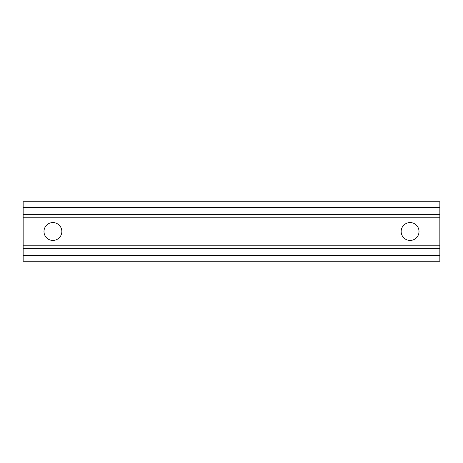 <?xml version="1.0" encoding="UTF-8"?>
<svg xmlns="http://www.w3.org/2000/svg" width="463" height="463" viewBox="0 0 463 463"><rect width="100%" height="100%" fill="white"/><g stroke="black" fill="none" stroke-linecap="round" stroke-linejoin="round"><path stroke-width="0.69" d="M23.15 217.807L23.15 248.365L439.85 248.365L23.15 248.365L23.15 261.265L439.85 261.265L439.85 214.635L23.15 214.635L439.85 214.635L439.85 201.735L23.15 201.735L23.15 217.807L439.85 217.807M61.845 231.5A8.93 8.93 0 0 1 52.915 240.43A8.93 8.93 0 0 1 43.985 231.5A8.93 8.93 0 0 1 52.915 222.57A8.93 8.93 0 0 1 61.845 231.5M401.155 231.5A8.93 8.93 0 0 1 410.085 222.57A8.93 8.93 0 0 1 419.015 231.5A8.93 8.93 0 0 1 410.085 240.43A8.93 8.93 0 0 1 401.155 231.5M23.15 207.488L439.85 207.488M23.15 245.193L439.85 245.193M23.15 255.512L439.85 255.512"/></g></svg>
